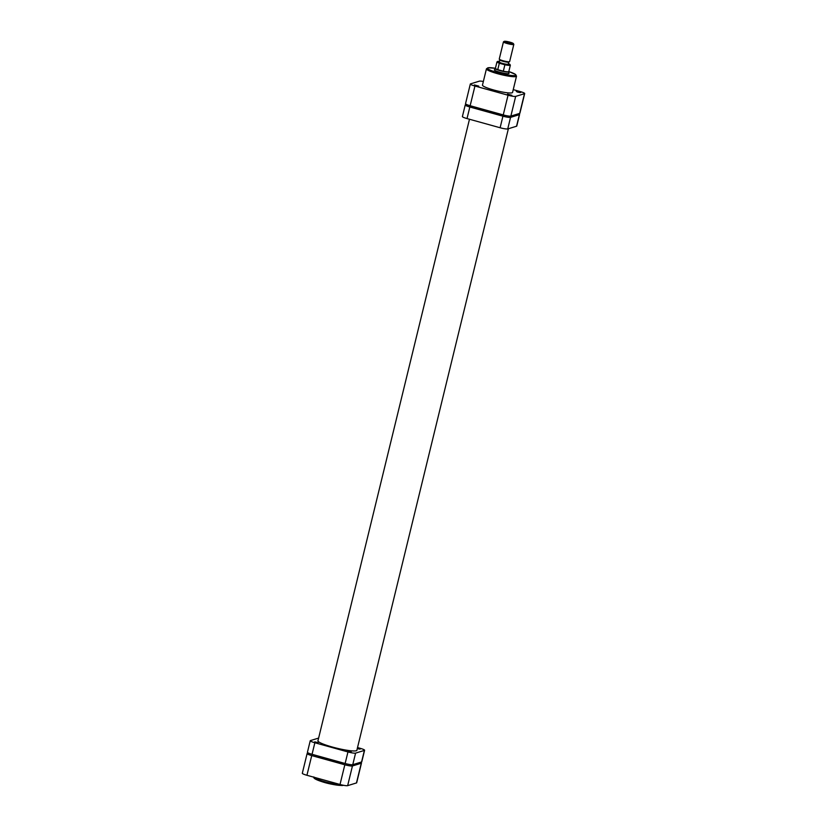 <?xml version="1.0" encoding="UTF-8"?>
<svg xmlns="http://www.w3.org/2000/svg" width="827" height="827" viewBox="0 0 827 827"><rect width="100%" height="100%" fill="white"/><g stroke="black" fill="none" stroke-linecap="round" stroke-linejoin="round"><path stroke-width="1.24" d="M361.265 763.249L352.447 765.957L347.65 785.65L356.468 782.942L361.265 763.249A6.409 0.879 13.7 0 0 361.471 763.094A6.409 0.879 13.7 0 0 360.438 762.318M308.461 753.077L307.313 753.428A6.409 0.879 13.7 0 0 307.106 753.583A6.409 0.879 13.7 0 0 311.727 755.589L306.931 775.281L340.021 784.472L344.828 764.779L311.727 755.589M344.828 764.779A6.409 0.879 13.7 0 0 352.447 765.957M361.471 763.094L356.675 782.787A6.409 0.879 -166.3 0 1 356.468 782.942M347.65 785.65A6.409 0.879 -166.3 0 1 340.021 784.472M306.931 775.281A6.409 0.879 -166.3 0 1 302.31 773.276L307.106 753.583M504.977 115.563L502.806 115.284L504.977 115.563M471.886 106.383L469.715 106.094L471.886 106.383M474.14 106.828A21.357 2.936 13.7 0 0 487.051 111.397A21.357 2.936 13.7 0 0 503.323 114.932M466.562 104.491L465.425 104.843A6.409 0.879 13.7 0 0 465.219 104.998A6.409 0.879 13.7 0 0 469.839 107.003L502.93 116.194A6.409 0.879 13.7 0 0 510.548 117.372L519.366 114.664A6.409 0.879 13.7 0 0 519.573 114.519A6.409 0.879 13.7 0 0 518.539 113.733M510.548 117.372L507.737 128.929L516.555 126.231L519.366 114.664M507.737 128.929A6.409 0.879 -166.3 0 1 500.118 127.751L502.93 116.194M469.839 107.003L467.017 118.571L500.118 127.751M467.017 118.571A6.409 0.879 -166.3 0 1 462.396 116.555L465.219 104.998M519.573 114.519L516.761 126.076A6.409 0.879 -166.3 0 1 516.555 126.231M509.959 42.177A4.714 0.651 13.7 0 0 504.263 41.35A4.714 0.651 13.7 0 0 507.602 42.901A4.714 0.651 13.7 0 0 513.34 43.562A4.714 0.651 13.7 0 0 509.959 42.177M513.34 43.562L513.794 44.296A5.334 0.734 -166.3 0 1 513.825 44.41A5.334 0.734 -166.3 0 1 507.302 43.552A5.334 0.734 -166.3 0 1 503.447 41.877A5.334 0.734 -166.3 0 1 503.519 41.795L504.263 41.35M509.556 61.705L508.812 62.149A4.714 0.651 -166.3 0 1 503.116 61.312A4.714 0.651 -166.3 0 1 499.735 59.937L499.281 59.203A5.334 0.734 13.7 0 0 503.105 60.764A5.334 0.734 13.7 0 0 509.556 61.705A5.334 0.734 13.7 0 0 509.628 61.622L513.825 44.41M503.447 41.877L499.25 59.089A5.334 0.734 13.7 0 0 499.281 59.203M495.414 68.248L495.239 68.352A7.123 0.982 13.7 0 0 495.135 68.476A7.123 0.982 13.7 0 0 500.273 70.698A7.123 0.982 13.7 0 0 508.967 71.846A7.123 0.982 13.7 0 0 508.936 71.691L508.822 71.515M497.761 69.654A6.895 0.951 13.7 0 0 500.376 70.471A6.895 0.951 13.7 0 0 503.323 71.194L497.761 69.654L499.332 63.224A6.895 0.951 -166.3 0 1 496.965 61.891L495.404 68.31A6.895 0.951 13.7 0 0 497.761 69.654M499.808 60.02L499.322 62.004A4.58 0.631 13.7 0 0 502.63 63.441A4.58 0.631 13.7 0 0 508.223 64.175L508.708 62.19M504.894 64.775L503.323 71.194A6.895 0.951 13.7 0 0 508.801 71.577L510.362 65.157A6.895 0.951 -166.3 0 1 504.894 64.775L499.332 63.224M343.432 763.021A20.024 2.75 -166.3 0 1 328.712 759.713A20.024 2.75 -166.3 0 1 317.806 755.909M357.254 748.662L360.107 749.159L357.347 748.29M318.137 742.718L314.736 741.829L318.137 742.718M351.227 751.908L347.826 751.019L351.227 751.908M356.933 749.986A20.106 2.76 -166.3 0 1 356.954 750.254A20.106 2.76 -166.3 0 1 356.313 750.74A20.106 2.76 -166.3 0 1 334.563 747.629A20.106 2.76 -166.3 0 1 317.888 740.734A20.106 2.76 -166.3 0 1 318.033 740.506M361.575 761.967L364.397 750.409A6.409 0.879 13.7 0 0 364.604 750.254L361.781 761.812A6.409 0.879 -166.3 0 1 361.575 761.967L352.757 764.675A6.409 0.879 -166.3 0 1 345.138 763.497L312.048 754.307A6.409 0.879 -166.3 0 1 307.427 752.291L310.239 740.734A6.409 0.879 13.7 0 0 314.86 742.749L312.048 754.307M357.522 747.556L359.983 748.249A6.409 0.879 13.7 0 1 364.604 750.254M310.239 740.734A6.409 0.879 13.7 0 1 310.445 740.578L318.622 738.077M345.138 763.497L347.96 751.939L314.86 742.749M347.96 751.939A6.409 0.879 13.7 0 0 355.579 753.118L352.757 764.675M364.397 750.409L355.579 753.118M516.296 91.415L520.679 92.603L516.296 91.415M519.697 92.583L517.113 91.962M507.478 94.123L511.861 95.312L507.478 94.123M510.879 95.291L508.295 94.66M474.378 84.933L478.771 86.122L474.378 84.933M477.789 86.101L475.205 85.481M508.688 73.003A7.567 1.044 -166.3 0 1 508.925 73.572A7.567 1.044 -166.3 0 1 508.791 73.624A7.567 1.044 -166.3 0 1 501.121 72.59A7.567 1.044 -166.3 0 1 494.37 70.016A7.567 1.044 -166.3 0 1 494.577 69.685A7.567 1.044 -166.3 0 1 494.856 69.623M486.431 68.848L482.472 85.109A15.486 2.13 13.7 0 0 495.311 90.422A15.486 2.13 13.7 0 0 512.058 92.82A15.486 2.13 13.7 0 0 512.554 92.448L516.513 76.177A15.486 2.13 -166.3 0 1 516.017 76.549A15.486 2.13 -166.3 0 1 499.27 74.151A15.486 2.13 -166.3 0 1 486.431 68.848L488.013 67.742L495.352 68.29M508.047 95.219A6.409 0.879 13.7 0 0 515.666 96.397L524.483 93.689A6.409 0.879 13.7 0 0 524.69 93.534L519.894 113.227A6.409 0.879 -166.3 0 1 519.687 113.382L510.869 116.09A6.409 0.879 -166.3 0 1 503.25 114.912L508.047 95.219L474.946 86.029L470.149 105.722L503.25 114.912M470.149 105.722A6.409 0.879 -166.3 0 1 465.529 103.716L470.325 84.023A6.409 0.879 13.7 0 0 474.946 86.029M524.69 93.534A6.409 0.879 13.7 0 0 520.069 91.528L513.236 89.626M483.35 81.491A6.409 0.879 13.7 0 0 479.35 81.16L470.532 83.868A6.409 0.879 13.7 0 0 470.325 84.023M342.357 785.257A14.597 2.005 -166.3 0 1 326.045 782.859A14.597 2.005 -166.3 0 1 314.56 777.866M313.867 777.215A15.486 2.13 13.7 0 0 325.052 781.804A15.486 2.13 13.7 0 0 341.293 784.802M496.965 61.891L499.467 61.394A6.451 0.889 13.7 0 0 500.635 63.131M503.788 64.01A6.451 0.889 13.7 0 0 509.525 64.826A6.451 0.889 13.7 0 0 508.367 63.576M495.342 68.29A14.597 2.005 13.7 0 0 487.982 67.845A14.597 2.005 13.7 0 0 498.03 72.776A14.597 2.005 13.7 0 0 515.386 75.464A14.597 2.005 13.7 0 0 508.863 71.587L515.635 74.482L516.513 76.177M519.687 113.382L524.483 93.689M515.666 96.397L510.869 116.09M343.009 785.195L342.833 785.257C344.838 785.919 332.805 785.34 321.992 781.691C311.583 778.321 314.239 777.277 313.826 776.935M494.691 70.305L495.135 68.476M508.522 73.686L508.967 71.846M508.378 63.565L510.362 65.157M317.909 741.002L469.478 119.253M356.809 750.492L508.378 128.733"/></g></svg>
